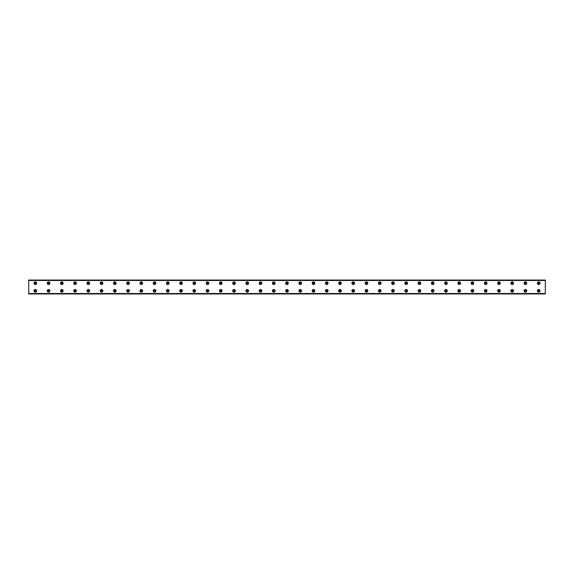 <?xml version="1.0" encoding="UTF-8"?>
<svg xmlns="http://www.w3.org/2000/svg" width="574" height="574" viewBox="0 0 574 574"><rect width="100%" height="100%" fill="white"/><g stroke="black" fill="none" stroke-linecap="round" stroke-linejoin="round"><path stroke-width="0.86" d="M35.323 283.936A0.746 0.746 0 0 1 34.576 283.19A0.746 0.746 0 0 1 35.323 282.444A0.746 0.746 0 0 1 36.069 283.19A0.746 0.746 0 0 1 35.323 283.936M48.568 283.936A0.746 0.746 0 0 1 47.821 283.19A0.746 0.746 0 0 1 48.568 282.444A0.746 0.746 0 0 1 49.314 283.19A0.746 0.746 0 0 1 48.568 283.936M538.677 291.556A0.746 0.746 0 0 1 537.931 290.81A0.746 0.746 0 0 1 538.677 290.064A0.746 0.746 0 0 1 539.424 290.81A0.746 0.746 0 0 1 538.677 291.556M525.432 291.556A0.746 0.746 0 0 1 524.686 290.81A0.746 0.746 0 0 1 525.432 290.064A0.746 0.746 0 0 1 526.179 290.81A0.746 0.746 0 0 1 525.432 291.556M512.187 291.556A0.746 0.746 0 0 1 511.441 290.81A0.746 0.746 0 0 1 512.187 290.064A0.746 0.746 0 0 1 512.926 290.81A0.746 0.746 0 0 1 512.187 291.556M498.935 291.556A0.746 0.746 0 0 1 498.196 290.81A0.746 0.746 0 0 1 498.935 290.064A0.746 0.746 0 0 1 499.681 290.81A0.746 0.746 0 0 1 498.935 291.556M485.69 291.556A0.746 0.746 0 0 1 484.944 290.81A0.746 0.746 0 0 1 485.69 290.064A0.746 0.746 0 0 1 486.436 290.81A0.746 0.746 0 0 1 485.69 291.556M472.445 291.556A0.746 0.746 0 0 1 471.699 290.81A0.746 0.746 0 0 1 472.445 290.064A0.746 0.746 0 0 1 473.191 290.81A0.746 0.746 0 0 1 472.445 291.556M459.2 291.556A0.746 0.746 0 0 1 458.454 290.81A0.746 0.746 0 0 1 459.2 290.064A0.746 0.746 0 0 1 459.946 290.81A0.746 0.746 0 0 1 459.2 291.556M445.955 291.556A0.746 0.746 0 0 1 445.209 290.81A0.746 0.746 0 0 1 445.955 290.064A0.746 0.746 0 0 1 446.701 290.81A0.746 0.746 0 0 1 445.955 291.556M432.71 291.556A0.746 0.746 0 0 1 431.964 290.81A0.746 0.746 0 0 1 432.71 290.064A0.746 0.746 0 0 1 433.456 290.81A0.746 0.746 0 0 1 432.71 291.556M419.465 291.556A0.746 0.746 0 0 1 418.719 290.81A0.746 0.746 0 0 1 419.465 290.064A0.746 0.746 0 0 1 420.204 290.81A0.746 0.746 0 0 1 419.465 291.556M406.213 291.556A0.746 0.746 0 0 1 405.474 290.81A0.746 0.746 0 0 1 406.213 290.064A0.746 0.746 0 0 1 406.959 290.81A0.746 0.746 0 0 1 406.213 291.556M392.968 291.556A0.746 0.746 0 0 1 392.221 290.81A0.746 0.746 0 0 1 392.968 290.064A0.746 0.746 0 0 1 393.714 290.81A0.746 0.746 0 0 1 392.968 291.556M61.813 283.936A0.746 0.746 0 0 1 61.074 283.19A0.746 0.746 0 0 1 61.813 282.444A0.746 0.746 0 0 1 62.559 283.19A0.746 0.746 0 0 1 61.813 283.936M75.065 283.936A0.746 0.746 0 0 1 74.319 283.19A0.746 0.746 0 0 1 75.065 282.444A0.746 0.746 0 0 1 75.804 283.19A0.746 0.746 0 0 1 75.065 283.936M88.31 283.936A0.746 0.746 0 0 1 87.564 283.19A0.746 0.746 0 0 1 88.31 282.444A0.746 0.746 0 0 1 89.056 283.19A0.746 0.746 0 0 1 88.31 283.936M101.555 283.936A0.746 0.746 0 0 1 100.809 283.19A0.746 0.746 0 0 1 101.555 282.444A0.746 0.746 0 0 1 102.301 283.19A0.746 0.746 0 0 1 101.555 283.936M114.8 283.936A0.746 0.746 0 0 1 114.054 283.19A0.746 0.746 0 0 1 114.8 282.444A0.746 0.746 0 0 1 115.546 283.19A0.746 0.746 0 0 1 114.8 283.936M128.045 283.936A0.746 0.746 0 0 1 127.299 283.19A0.746 0.746 0 0 1 128.045 282.444A0.746 0.746 0 0 1 128.791 283.19A0.746 0.746 0 0 1 128.045 283.936M141.29 283.936A0.746 0.746 0 0 1 140.544 283.19A0.746 0.746 0 0 1 141.29 282.444A0.746 0.746 0 0 1 142.036 283.19A0.746 0.746 0 0 1 141.29 283.936M154.535 283.936A0.746 0.746 0 0 1 153.796 283.19A0.746 0.746 0 0 1 154.535 282.444A0.746 0.746 0 0 1 155.281 283.19A0.746 0.746 0 0 1 154.535 283.936M167.787 283.936A0.746 0.746 0 0 1 167.041 283.19A0.746 0.746 0 0 1 167.787 282.444A0.746 0.746 0 0 1 168.526 283.19A0.746 0.746 0 0 1 167.787 283.936M181.032 283.936A0.746 0.746 0 0 1 180.286 283.19A0.746 0.746 0 0 1 181.032 282.444A0.746 0.746 0 0 1 181.779 283.19A0.746 0.746 0 0 1 181.032 283.936M194.277 283.936A0.746 0.746 0 0 1 193.531 283.19A0.746 0.746 0 0 1 194.277 282.444A0.746 0.746 0 0 1 195.024 283.19A0.746 0.746 0 0 1 194.277 283.936M207.523 283.936A0.746 0.746 0 0 1 206.776 283.19A0.746 0.746 0 0 1 207.523 282.444A0.746 0.746 0 0 1 208.269 283.19A0.746 0.746 0 0 1 207.523 283.936M220.768 283.936A0.746 0.746 0 0 1 220.021 283.19A0.746 0.746 0 0 1 220.768 282.444A0.746 0.746 0 0 1 221.514 283.19A0.746 0.746 0 0 1 220.768 283.936M234.013 283.936A0.746 0.746 0 0 1 233.274 283.19A0.746 0.746 0 0 1 234.013 282.444A0.746 0.746 0 0 1 234.759 283.19A0.746 0.746 0 0 1 234.013 283.936M247.265 283.936A0.746 0.746 0 0 1 246.519 283.19A0.746 0.746 0 0 1 247.265 282.444A0.746 0.746 0 0 1 248.004 283.19A0.746 0.746 0 0 1 247.265 283.936M260.51 283.936A0.746 0.746 0 0 1 259.764 283.19A0.746 0.746 0 0 1 260.51 282.444A0.746 0.746 0 0 1 261.256 283.19A0.746 0.746 0 0 1 260.51 283.936M273.755 283.936A0.746 0.746 0 0 1 273.009 283.19A0.746 0.746 0 0 1 273.755 282.444A0.746 0.746 0 0 1 274.501 283.19A0.746 0.746 0 0 1 273.755 283.936M287 283.936A0.746 0.746 0 0 1 286.254 283.19A0.746 0.746 0 0 1 287 282.444A0.746 0.746 0 0 1 287.746 283.19A0.746 0.746 0 0 1 287 283.936M300.245 283.936A0.746 0.746 0 0 1 299.499 283.19A0.746 0.746 0 0 1 300.245 282.444A0.746 0.746 0 0 1 300.991 283.19A0.746 0.746 0 0 1 300.245 283.936M313.49 283.936A0.746 0.746 0 0 1 312.744 283.19A0.746 0.746 0 0 1 313.49 282.444A0.746 0.746 0 0 1 314.236 283.19A0.746 0.746 0 0 1 313.49 283.936M326.735 283.936A0.746 0.746 0 0 1 325.996 283.19A0.746 0.746 0 0 1 326.735 282.444A0.746 0.746 0 0 1 327.481 283.19A0.746 0.746 0 0 1 326.735 283.936M339.987 283.936A0.746 0.746 0 0 1 339.241 283.19A0.746 0.746 0 0 1 339.987 282.444A0.746 0.746 0 0 1 340.726 283.19A0.746 0.746 0 0 1 339.987 283.936M353.232 283.936A0.746 0.746 0 0 1 352.486 283.19A0.746 0.746 0 0 1 353.232 282.444A0.746 0.746 0 0 1 353.979 283.19A0.746 0.746 0 0 1 353.232 283.936M366.477 283.936A0.746 0.746 0 0 1 365.731 283.19A0.746 0.746 0 0 1 366.477 282.444A0.746 0.746 0 0 1 367.224 283.19A0.746 0.746 0 0 1 366.477 283.936M379.723 283.936A0.746 0.746 0 0 1 378.976 283.19A0.746 0.746 0 0 1 379.723 282.444A0.746 0.746 0 0 1 380.469 283.19A0.746 0.746 0 0 1 379.723 283.936M392.968 283.936A0.746 0.746 0 0 1 392.221 283.19A0.746 0.746 0 0 1 392.968 282.444A0.746 0.746 0 0 1 393.714 283.19A0.746 0.746 0 0 1 392.968 283.936M406.213 283.936A0.746 0.746 0 0 1 405.474 283.19A0.746 0.746 0 0 1 406.213 282.444A0.746 0.746 0 0 1 406.959 283.19A0.746 0.746 0 0 1 406.213 283.936M419.465 283.936A0.746 0.746 0 0 1 418.719 283.19A0.746 0.746 0 0 1 419.465 282.444A0.746 0.746 0 0 1 420.204 283.19A0.746 0.746 0 0 1 419.465 283.936M432.71 283.936A0.746 0.746 0 0 1 431.964 283.19A0.746 0.746 0 0 1 432.71 282.444A0.746 0.746 0 0 1 433.456 283.19A0.746 0.746 0 0 1 432.71 283.936M445.955 283.936A0.746 0.746 0 0 1 445.209 283.19A0.746 0.746 0 0 1 445.955 282.444A0.746 0.746 0 0 1 446.701 283.19A0.746 0.746 0 0 1 445.955 283.936M459.2 283.936A0.746 0.746 0 0 1 458.454 283.19A0.746 0.746 0 0 1 459.2 282.444A0.746 0.746 0 0 1 459.946 283.19A0.746 0.746 0 0 1 459.2 283.936M472.445 283.936A0.746 0.746 0 0 1 471.699 283.19A0.746 0.746 0 0 1 472.445 282.444A0.746 0.746 0 0 1 473.191 283.19A0.746 0.746 0 0 1 472.445 283.936M379.723 291.556A0.746 0.746 0 0 1 378.976 290.81A0.746 0.746 0 0 1 379.723 290.064A0.746 0.746 0 0 1 380.469 290.81A0.746 0.746 0 0 1 379.723 291.556M366.477 291.556A0.746 0.746 0 0 1 365.731 290.81A0.746 0.746 0 0 1 366.477 290.064A0.746 0.746 0 0 1 367.224 290.81A0.746 0.746 0 0 1 366.477 291.556M353.232 291.556A0.746 0.746 0 0 1 352.486 290.81A0.746 0.746 0 0 1 353.232 290.064A0.746 0.746 0 0 1 353.979 290.81A0.746 0.746 0 0 1 353.232 291.556M339.987 291.556A0.746 0.746 0 0 1 339.241 290.81A0.746 0.746 0 0 1 339.987 290.064A0.746 0.746 0 0 1 340.726 290.81A0.746 0.746 0 0 1 339.987 291.556M326.735 291.556A0.746 0.746 0 0 1 325.996 290.81A0.746 0.746 0 0 1 326.735 290.064A0.746 0.746 0 0 1 327.481 290.81A0.746 0.746 0 0 1 326.735 291.556M313.49 291.556A0.746 0.746 0 0 1 312.744 290.81A0.746 0.746 0 0 1 313.49 290.064A0.746 0.746 0 0 1 314.236 290.81A0.746 0.746 0 0 1 313.49 291.556M300.245 291.556A0.746 0.746 0 0 1 299.499 290.81A0.746 0.746 0 0 1 300.245 290.064A0.746 0.746 0 0 1 300.991 290.81A0.746 0.746 0 0 1 300.245 291.556M287 291.556A0.746 0.746 0 0 1 286.254 290.81A0.746 0.746 0 0 1 287 290.064A0.746 0.746 0 0 1 287.746 290.81A0.746 0.746 0 0 1 287 291.556M273.755 291.556A0.746 0.746 0 0 1 273.009 290.81A0.746 0.746 0 0 1 273.755 290.064A0.746 0.746 0 0 1 274.501 290.81A0.746 0.746 0 0 1 273.755 291.556M260.51 291.556A0.746 0.746 0 0 1 259.764 290.81A0.746 0.746 0 0 1 260.51 290.064A0.746 0.746 0 0 1 261.256 290.81A0.746 0.746 0 0 1 260.51 291.556M247.265 291.556A0.746 0.746 0 0 1 246.519 290.81A0.746 0.746 0 0 1 247.265 290.064A0.746 0.746 0 0 1 248.004 290.81A0.746 0.746 0 0 1 247.265 291.556M234.013 291.556A0.746 0.746 0 0 1 233.274 290.81A0.746 0.746 0 0 1 234.013 290.064A0.746 0.746 0 0 1 234.759 290.81A0.746 0.746 0 0 1 234.013 291.556M220.768 291.556A0.746 0.746 0 0 1 220.021 290.81A0.746 0.746 0 0 1 220.768 290.064A0.746 0.746 0 0 1 221.514 290.81A0.746 0.746 0 0 1 220.768 291.556M207.523 291.556A0.746 0.746 0 0 1 206.776 290.81A0.746 0.746 0 0 1 207.523 290.064A0.746 0.746 0 0 1 208.269 290.81A0.746 0.746 0 0 1 207.523 291.556M194.277 291.556A0.746 0.746 0 0 1 193.531 290.81A0.746 0.746 0 0 1 194.277 290.064A0.746 0.746 0 0 1 195.024 290.81A0.746 0.746 0 0 1 194.277 291.556M181.032 291.556A0.746 0.746 0 0 1 180.286 290.81A0.746 0.746 0 0 1 181.032 290.064A0.746 0.746 0 0 1 181.779 290.81A0.746 0.746 0 0 1 181.032 291.556M538.677 283.936A0.746 0.746 0 0 1 537.931 283.19A0.746 0.746 0 0 1 538.677 282.444A0.746 0.746 0 0 1 539.424 283.19A0.746 0.746 0 0 1 538.677 283.936M35.323 291.556A0.746 0.746 0 0 1 34.576 290.81A0.746 0.746 0 0 1 35.323 290.064A0.746 0.746 0 0 1 36.069 290.81A0.746 0.746 0 0 1 35.323 291.556M48.568 291.556A0.746 0.746 0 0 1 47.821 290.81A0.746 0.746 0 0 1 48.568 290.064A0.746 0.746 0 0 1 49.314 290.81A0.746 0.746 0 0 1 48.568 291.556M61.813 291.556A0.746 0.746 0 0 1 61.074 290.81A0.746 0.746 0 0 1 61.813 290.064A0.746 0.746 0 0 1 62.559 290.81A0.746 0.746 0 0 1 61.813 291.556M525.432 283.936A0.746 0.746 0 0 1 524.686 283.19A0.746 0.746 0 0 1 525.432 282.444A0.746 0.746 0 0 1 526.179 283.19A0.746 0.746 0 0 1 525.432 283.936M512.187 283.936A0.746 0.746 0 0 1 511.441 283.19A0.746 0.746 0 0 1 512.187 282.444A0.746 0.746 0 0 1 512.926 283.19A0.746 0.746 0 0 1 512.187 283.936M498.935 283.936A0.746 0.746 0 0 1 498.196 283.19A0.746 0.746 0 0 1 498.935 282.444A0.746 0.746 0 0 1 499.681 283.19A0.746 0.746 0 0 1 498.935 283.936M485.69 283.936A0.746 0.746 0 0 1 484.944 283.19A0.746 0.746 0 0 1 485.69 282.444A0.746 0.746 0 0 1 486.436 283.19A0.746 0.746 0 0 1 485.69 283.936M75.065 291.556A0.746 0.746 0 0 1 74.319 290.81A0.746 0.746 0 0 1 75.065 290.064A0.746 0.746 0 0 1 75.804 290.81A0.746 0.746 0 0 1 75.065 291.556M88.31 291.556A0.746 0.746 0 0 1 87.564 290.81A0.746 0.746 0 0 1 88.31 290.064A0.746 0.746 0 0 1 89.056 290.81A0.746 0.746 0 0 1 88.31 291.556M101.555 291.556A0.746 0.746 0 0 1 100.809 290.81A0.746 0.746 0 0 1 101.555 290.064A0.746 0.746 0 0 1 102.301 290.81A0.746 0.746 0 0 1 101.555 291.556M114.8 291.556A0.746 0.746 0 0 1 114.054 290.81A0.746 0.746 0 0 1 114.8 290.064A0.746 0.746 0 0 1 115.546 290.81A0.746 0.746 0 0 1 114.8 291.556M128.045 291.556A0.746 0.746 0 0 1 127.299 290.81A0.746 0.746 0 0 1 128.045 290.064A0.746 0.746 0 0 1 128.791 290.81A0.746 0.746 0 0 1 128.045 291.556M141.29 291.556A0.746 0.746 0 0 1 140.544 290.81A0.746 0.746 0 0 1 141.29 290.064A0.746 0.746 0 0 1 142.036 290.81A0.746 0.746 0 0 1 141.29 291.556M154.535 291.556A0.746 0.746 0 0 1 153.796 290.81A0.746 0.746 0 0 1 154.535 290.064A0.746 0.746 0 0 1 155.281 290.81A0.746 0.746 0 0 1 154.535 291.556M167.787 291.556A0.746 0.746 0 0 1 167.041 290.81A0.746 0.746 0 0 1 167.787 290.064A0.746 0.746 0 0 1 168.526 290.81A0.746 0.746 0 0 1 167.787 291.556M35.323 281.87A1.327 1.327 0 0 0 33.995 283.19A1.327 1.327 0 0 0 35.323 284.517A1.327 1.327 0 0 0 36.65 283.19A1.327 1.327 0 0 0 35.323 281.87M48.568 281.87A1.327 1.327 0 0 0 47.247 283.19A1.327 1.327 0 0 0 48.568 284.517A1.327 1.327 0 0 0 49.895 283.19A1.327 1.327 0 0 0 48.568 281.87M538.677 289.483A1.327 1.327 0 0 0 537.35 290.81A1.327 1.327 0 0 0 538.677 292.13A1.327 1.327 0 0 0 540.005 290.81A1.327 1.327 0 0 0 538.677 289.483M525.432 289.483A1.327 1.327 0 0 0 524.105 290.81A1.327 1.327 0 0 0 525.432 292.13A1.327 1.327 0 0 0 526.753 290.81A1.327 1.327 0 0 0 525.432 289.483M512.187 289.483A1.327 1.327 0 0 0 510.86 290.81A1.327 1.327 0 0 0 512.187 292.13A1.327 1.327 0 0 0 513.508 290.81A1.327 1.327 0 0 0 512.187 289.483M498.935 289.483A1.327 1.327 0 0 0 497.615 290.81A1.327 1.327 0 0 0 498.935 292.13A1.327 1.327 0 0 0 500.263 290.81A1.327 1.327 0 0 0 498.935 289.483M485.69 289.483A1.327 1.327 0 0 0 484.37 290.81A1.327 1.327 0 0 0 485.69 292.13A1.327 1.327 0 0 0 487.017 290.81A1.327 1.327 0 0 0 485.69 289.483M472.445 289.483A1.327 1.327 0 0 0 471.125 290.81A1.327 1.327 0 0 0 472.445 292.13A1.327 1.327 0 0 0 473.772 290.81A1.327 1.327 0 0 0 472.445 289.483M459.2 289.483A1.327 1.327 0 0 0 457.873 290.81A1.327 1.327 0 0 0 459.2 292.13A1.327 1.327 0 0 0 460.527 290.81A1.327 1.327 0 0 0 459.2 289.483M445.955 289.483A1.327 1.327 0 0 0 444.628 290.81A1.327 1.327 0 0 0 445.955 292.13A1.327 1.327 0 0 0 447.275 290.81A1.327 1.327 0 0 0 445.955 289.483M432.71 289.483A1.327 1.327 0 0 0 431.383 290.81A1.327 1.327 0 0 0 432.71 292.13A1.327 1.327 0 0 0 434.03 290.81A1.327 1.327 0 0 0 432.71 289.483M419.465 289.483A1.327 1.327 0 0 0 418.137 290.81A1.327 1.327 0 0 0 419.465 292.13A1.327 1.327 0 0 0 420.785 290.81A1.327 1.327 0 0 0 419.465 289.483M406.213 289.483A1.327 1.327 0 0 0 404.892 290.81A1.327 1.327 0 0 0 406.213 292.13A1.327 1.327 0 0 0 407.54 290.81A1.327 1.327 0 0 0 406.213 289.483M392.968 289.483A1.327 1.327 0 0 0 391.647 290.81A1.327 1.327 0 0 0 392.968 292.13A1.327 1.327 0 0 0 394.295 290.81A1.327 1.327 0 0 0 392.968 289.483M61.813 281.87A1.327 1.327 0 0 0 60.492 283.19A1.327 1.327 0 0 0 61.813 284.517A1.327 1.327 0 0 0 63.14 283.19A1.327 1.327 0 0 0 61.813 281.87M75.065 281.87A1.327 1.327 0 0 0 73.737 283.19A1.327 1.327 0 0 0 75.065 284.517A1.327 1.327 0 0 0 76.385 283.19A1.327 1.327 0 0 0 75.065 281.87M88.31 281.87A1.327 1.327 0 0 0 86.983 283.19A1.327 1.327 0 0 0 88.31 284.517A1.327 1.327 0 0 0 89.63 283.19A1.327 1.327 0 0 0 88.31 281.87M101.555 281.87A1.327 1.327 0 0 0 100.228 283.19A1.327 1.327 0 0 0 101.555 284.517A1.327 1.327 0 0 0 102.875 283.19A1.327 1.327 0 0 0 101.555 281.87M114.8 281.87A1.327 1.327 0 0 0 113.473 283.19A1.327 1.327 0 0 0 114.8 284.517A1.327 1.327 0 0 0 116.127 283.19A1.327 1.327 0 0 0 114.8 281.87M128.045 281.87A1.327 1.327 0 0 0 126.725 283.19A1.327 1.327 0 0 0 128.045 284.517A1.327 1.327 0 0 0 129.372 283.19A1.327 1.327 0 0 0 128.045 281.87M141.29 281.87A1.327 1.327 0 0 0 139.97 283.19A1.327 1.327 0 0 0 141.29 284.517A1.327 1.327 0 0 0 142.617 283.19A1.327 1.327 0 0 0 141.29 281.87M154.535 281.87A1.327 1.327 0 0 0 153.215 283.19A1.327 1.327 0 0 0 154.535 284.517A1.327 1.327 0 0 0 155.863 283.19A1.327 1.327 0 0 0 154.535 281.87M167.787 281.87A1.327 1.327 0 0 0 166.46 283.19A1.327 1.327 0 0 0 167.787 284.517A1.327 1.327 0 0 0 169.108 283.19A1.327 1.327 0 0 0 167.787 281.87M181.032 281.87A1.327 1.327 0 0 0 179.705 283.19A1.327 1.327 0 0 0 181.032 284.517A1.327 1.327 0 0 0 182.353 283.19A1.327 1.327 0 0 0 181.032 281.87M194.277 281.87A1.327 1.327 0 0 0 192.95 283.19A1.327 1.327 0 0 0 194.277 284.517A1.327 1.327 0 0 0 195.605 283.19A1.327 1.327 0 0 0 194.277 281.87M207.523 281.87A1.327 1.327 0 0 0 206.195 283.19A1.327 1.327 0 0 0 207.523 284.517A1.327 1.327 0 0 0 208.85 283.19A1.327 1.327 0 0 0 207.523 281.87M220.768 281.87A1.327 1.327 0 0 0 219.447 283.19A1.327 1.327 0 0 0 220.768 284.517A1.327 1.327 0 0 0 222.095 283.19A1.327 1.327 0 0 0 220.768 281.87M234.013 281.87A1.327 1.327 0 0 0 232.692 283.19A1.327 1.327 0 0 0 234.013 284.517A1.327 1.327 0 0 0 235.34 283.19A1.327 1.327 0 0 0 234.013 281.87M247.265 281.87A1.327 1.327 0 0 0 245.937 283.19A1.327 1.327 0 0 0 247.265 284.517A1.327 1.327 0 0 0 248.585 283.19A1.327 1.327 0 0 0 247.265 281.87M260.51 281.87A1.327 1.327 0 0 0 259.183 283.19A1.327 1.327 0 0 0 260.51 284.517A1.327 1.327 0 0 0 261.83 283.19A1.327 1.327 0 0 0 260.51 281.87M273.755 281.87A1.327 1.327 0 0 0 272.428 283.19A1.327 1.327 0 0 0 273.755 284.517A1.327 1.327 0 0 0 275.075 283.19A1.327 1.327 0 0 0 273.755 281.87M287 281.87A1.327 1.327 0 0 0 285.673 283.19A1.327 1.327 0 0 0 287 284.517A1.327 1.327 0 0 0 288.327 283.19A1.327 1.327 0 0 0 287 281.87M300.245 281.87A1.327 1.327 0 0 0 298.925 283.19A1.327 1.327 0 0 0 300.245 284.517A1.327 1.327 0 0 0 301.572 283.19A1.327 1.327 0 0 0 300.245 281.87M313.49 281.87A1.327 1.327 0 0 0 312.17 283.19A1.327 1.327 0 0 0 313.49 284.517A1.327 1.327 0 0 0 314.817 283.19A1.327 1.327 0 0 0 313.49 281.87M326.735 281.87A1.327 1.327 0 0 0 325.415 283.19A1.327 1.327 0 0 0 326.735 284.517A1.327 1.327 0 0 0 328.063 283.19A1.327 1.327 0 0 0 326.735 281.87M339.987 281.87A1.327 1.327 0 0 0 338.66 283.19A1.327 1.327 0 0 0 339.987 284.517A1.327 1.327 0 0 0 341.308 283.19A1.327 1.327 0 0 0 339.987 281.87M353.232 281.87A1.327 1.327 0 0 0 351.905 283.19A1.327 1.327 0 0 0 353.232 284.517A1.327 1.327 0 0 0 354.553 283.19A1.327 1.327 0 0 0 353.232 281.87M366.477 281.87A1.327 1.327 0 0 0 365.15 283.19A1.327 1.327 0 0 0 366.477 284.517A1.327 1.327 0 0 0 367.805 283.19A1.327 1.327 0 0 0 366.477 281.87M379.723 281.87A1.327 1.327 0 0 0 378.395 283.19A1.327 1.327 0 0 0 379.723 284.517A1.327 1.327 0 0 0 381.05 283.19A1.327 1.327 0 0 0 379.723 281.87M392.968 281.87A1.327 1.327 0 0 0 391.647 283.19A1.327 1.327 0 0 0 392.968 284.517A1.327 1.327 0 0 0 394.295 283.19A1.327 1.327 0 0 0 392.968 281.87M406.213 281.87A1.327 1.327 0 0 0 404.892 283.19A1.327 1.327 0 0 0 406.213 284.517A1.327 1.327 0 0 0 407.54 283.19A1.327 1.327 0 0 0 406.213 281.87M419.465 281.87A1.327 1.327 0 0 0 418.137 283.19A1.327 1.327 0 0 0 419.465 284.517A1.327 1.327 0 0 0 420.785 283.19A1.327 1.327 0 0 0 419.465 281.87M432.71 281.87A1.327 1.327 0 0 0 431.383 283.19A1.327 1.327 0 0 0 432.71 284.517A1.327 1.327 0 0 0 434.03 283.19A1.327 1.327 0 0 0 432.71 281.87M445.955 281.87A1.327 1.327 0 0 0 444.628 283.19A1.327 1.327 0 0 0 445.955 284.517A1.327 1.327 0 0 0 447.275 283.19A1.327 1.327 0 0 0 445.955 281.87M459.2 281.87A1.327 1.327 0 0 0 457.873 283.19A1.327 1.327 0 0 0 459.2 284.517A1.327 1.327 0 0 0 460.527 283.19A1.327 1.327 0 0 0 459.2 281.87M472.445 281.87A1.327 1.327 0 0 0 471.125 283.19A1.327 1.327 0 0 0 472.445 284.517A1.327 1.327 0 0 0 473.772 283.19A1.327 1.327 0 0 0 472.445 281.87M379.723 289.483A1.327 1.327 0 0 0 378.395 290.81A1.327 1.327 0 0 0 379.723 292.13A1.327 1.327 0 0 0 381.05 290.81A1.327 1.327 0 0 0 379.723 289.483M366.477 289.483A1.327 1.327 0 0 0 365.15 290.81A1.327 1.327 0 0 0 366.477 292.13A1.327 1.327 0 0 0 367.805 290.81A1.327 1.327 0 0 0 366.477 289.483M353.232 289.483A1.327 1.327 0 0 0 351.905 290.81A1.327 1.327 0 0 0 353.232 292.13A1.327 1.327 0 0 0 354.553 290.81A1.327 1.327 0 0 0 353.232 289.483M339.987 289.483A1.327 1.327 0 0 0 338.66 290.81A1.327 1.327 0 0 0 339.987 292.13A1.327 1.327 0 0 0 341.308 290.81A1.327 1.327 0 0 0 339.987 289.483M326.735 289.483A1.327 1.327 0 0 0 325.415 290.81A1.327 1.327 0 0 0 326.735 292.13A1.327 1.327 0 0 0 328.063 290.81A1.327 1.327 0 0 0 326.735 289.483M313.49 289.483A1.327 1.327 0 0 0 312.17 290.81A1.327 1.327 0 0 0 313.49 292.13A1.327 1.327 0 0 0 314.817 290.81A1.327 1.327 0 0 0 313.49 289.483M300.245 289.483A1.327 1.327 0 0 0 298.925 290.81A1.327 1.327 0 0 0 300.245 292.13A1.327 1.327 0 0 0 301.572 290.81A1.327 1.327 0 0 0 300.245 289.483M287 289.483A1.327 1.327 0 0 0 285.673 290.81A1.327 1.327 0 0 0 287 292.13A1.327 1.327 0 0 0 288.327 290.81A1.327 1.327 0 0 0 287 289.483M273.755 289.483A1.327 1.327 0 0 0 272.428 290.81A1.327 1.327 0 0 0 273.755 292.13A1.327 1.327 0 0 0 275.075 290.81A1.327 1.327 0 0 0 273.755 289.483M260.51 289.483A1.327 1.327 0 0 0 259.183 290.81A1.327 1.327 0 0 0 260.51 292.13A1.327 1.327 0 0 0 261.83 290.81A1.327 1.327 0 0 0 260.51 289.483M247.265 289.483A1.327 1.327 0 0 0 245.937 290.81A1.327 1.327 0 0 0 247.265 292.13A1.327 1.327 0 0 0 248.585 290.81A1.327 1.327 0 0 0 247.265 289.483M234.013 289.483A1.327 1.327 0 0 0 232.692 290.81A1.327 1.327 0 0 0 234.013 292.13A1.327 1.327 0 0 0 235.34 290.81A1.327 1.327 0 0 0 234.013 289.483M220.768 289.483A1.327 1.327 0 0 0 219.447 290.81A1.327 1.327 0 0 0 220.768 292.13A1.327 1.327 0 0 0 222.095 290.81A1.327 1.327 0 0 0 220.768 289.483M207.523 289.483A1.327 1.327 0 0 0 206.195 290.81A1.327 1.327 0 0 0 207.523 292.13A1.327 1.327 0 0 0 208.85 290.81A1.327 1.327 0 0 0 207.523 289.483M194.277 289.483A1.327 1.327 0 0 0 192.95 290.81A1.327 1.327 0 0 0 194.277 292.13A1.327 1.327 0 0 0 195.605 290.81A1.327 1.327 0 0 0 194.277 289.483M181.032 289.483A1.327 1.327 0 0 0 179.705 290.81A1.327 1.327 0 0 0 181.032 292.13A1.327 1.327 0 0 0 182.353 290.81A1.327 1.327 0 0 0 181.032 289.483M538.677 281.87A1.327 1.327 0 0 0 537.35 283.19A1.327 1.327 0 0 0 538.677 284.517A1.327 1.327 0 0 0 540.005 283.19A1.327 1.327 0 0 0 538.677 281.87M35.323 289.483A1.327 1.327 0 0 0 33.995 290.81A1.327 1.327 0 0 0 35.323 292.13A1.327 1.327 0 0 0 36.65 290.81A1.327 1.327 0 0 0 35.323 289.483M48.568 289.483A1.327 1.327 0 0 0 47.247 290.81A1.327 1.327 0 0 0 48.568 292.13A1.327 1.327 0 0 0 49.895 290.81A1.327 1.327 0 0 0 48.568 289.483M61.813 289.483A1.327 1.327 0 0 0 60.492 290.81A1.327 1.327 0 0 0 61.813 292.13A1.327 1.327 0 0 0 63.14 290.81A1.327 1.327 0 0 0 61.813 289.483M525.432 281.87A1.327 1.327 0 0 0 524.105 283.19A1.327 1.327 0 0 0 525.432 284.517A1.327 1.327 0 0 0 526.753 283.19A1.327 1.327 0 0 0 525.432 281.87M512.187 281.87A1.327 1.327 0 0 0 510.86 283.19A1.327 1.327 0 0 0 512.187 284.517A1.327 1.327 0 0 0 513.508 283.19A1.327 1.327 0 0 0 512.187 281.87M498.935 281.87A1.327 1.327 0 0 0 497.615 283.19A1.327 1.327 0 0 0 498.935 284.517A1.327 1.327 0 0 0 500.263 283.19A1.327 1.327 0 0 0 498.935 281.87M485.69 281.87A1.327 1.327 0 0 0 484.37 283.19A1.327 1.327 0 0 0 485.69 284.517A1.327 1.327 0 0 0 487.017 283.19A1.327 1.327 0 0 0 485.69 281.87M75.065 289.483A1.327 1.327 0 0 0 73.737 290.81A1.327 1.327 0 0 0 75.065 292.13A1.327 1.327 0 0 0 76.385 290.81A1.327 1.327 0 0 0 75.065 289.483M88.31 289.483A1.327 1.327 0 0 0 86.983 290.81A1.327 1.327 0 0 0 88.31 292.13A1.327 1.327 0 0 0 89.63 290.81A1.327 1.327 0 0 0 88.31 289.483M101.555 289.483A1.327 1.327 0 0 0 100.228 290.81A1.327 1.327 0 0 0 101.555 292.13A1.327 1.327 0 0 0 102.875 290.81A1.327 1.327 0 0 0 101.555 289.483M114.8 289.483A1.327 1.327 0 0 0 113.473 290.81A1.327 1.327 0 0 0 114.8 292.13A1.327 1.327 0 0 0 116.127 290.81A1.327 1.327 0 0 0 114.8 289.483M128.045 289.483A1.327 1.327 0 0 0 126.725 290.81A1.327 1.327 0 0 0 128.045 292.13A1.327 1.327 0 0 0 129.372 290.81A1.327 1.327 0 0 0 128.045 289.483M141.29 289.483A1.327 1.327 0 0 0 139.97 290.81A1.327 1.327 0 0 0 141.29 292.13A1.327 1.327 0 0 0 142.617 290.81A1.327 1.327 0 0 0 141.29 289.483M154.535 289.483A1.327 1.327 0 0 0 153.215 290.81A1.327 1.327 0 0 0 154.535 292.13A1.327 1.327 0 0 0 155.863 290.81A1.327 1.327 0 0 0 154.535 289.483M167.787 289.483A1.327 1.327 0 0 0 166.46 290.81A1.327 1.327 0 0 0 167.787 292.13A1.327 1.327 0 0 0 169.108 290.81A1.327 1.327 0 0 0 167.787 289.483M28.7 293.623L28.7 280.047L545.3 280.047L545.3 293.953L28.7 293.953L545.3 293.623M545.3 293.522L28.7 293.522M28.7 280.478L545.3 280.478M28.7 280.377L545.3 280.377"/></g></svg>
